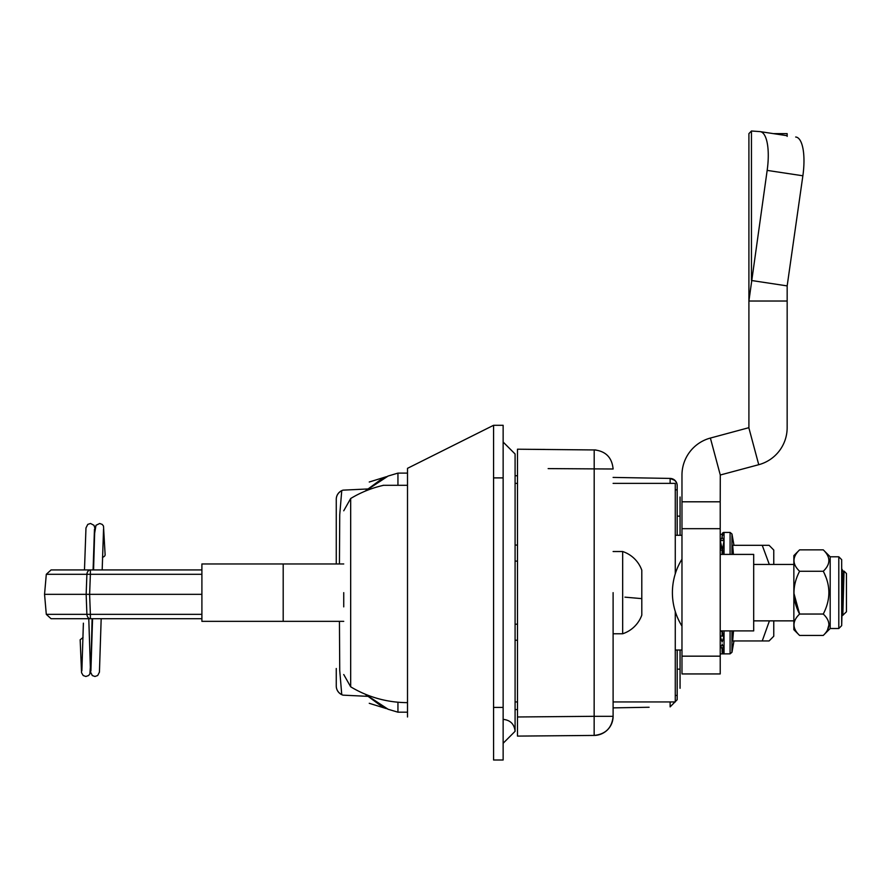 <?xml version="1.0" encoding="UTF-8"?>
<svg xmlns="http://www.w3.org/2000/svg" width="891" height="891" viewBox="0 0 891 891"><rect width="100%" height="100%" fill="white"/><g stroke="black" fill="none" stroke-linecap="round" stroke-linejoin="round"><path stroke-width="1.34" d="M102.476 557.298A4.299 2.684 -1.5 0 0 105.116 554.77A4.299 2.684 -1.5 0 0 105.116 554.737L103.501 526.058L102.22 524.409L99.703 523.474L95.983 525.3L94.646 533.197L93.566 569.939M83.063 637.466L80.168 639.76L81.549 672.727L83.219 675.556L85.87 676.481L88.61 675.534L89.88 673.886L91.216 655.163L92.096 618.71M675.267 535.279L681.971 535.279M675.267 650.029L681.971 650.029M383.119 485.305L407.51 485.305M769.1 545.314L773.767 550.048L769.1 545.314L762.239 545.314L769.312 564.437M769.423 620.86L762.239 640.941L732.669 640.941L733.505 630.906M724.049 630.906L724.049 636.074L722.133 642.032L720.218 636.074L724.049 636.074A1.916 1.348 0 0 1 722.133 634.715M722.133 645.719L722.133 644.059A1.916 1.659 0 0 0 724.049 645.719L724.049 653.86L722.133 650.809M722.133 649.94A1.916 1.849 180 0 0 724.049 651.789L722.167 647.813M722.133 548.912L720.218 540.536L724.049 540.536L722.133 551.54A1.916 1.348 0 0 1 724.049 550.192L722.334 554.402M722.167 534.477L720.218 534.477L722.133 534.322A1.916 1.916 0 0 1 724.049 532.406L722.133 536.326A1.916 1.849 0 0 1 724.049 534.477L724.049 540.536L722.133 537.44L720.218 540.536M722.133 536.326L722.133 537.44M722.133 554.402L722.133 551.54M733.438 554.402L732.669 545.314L769.044 545.314M762.239 640.941L769.1 640.941L762.239 640.941M773.767 620.86L773.767 636.219L769.1 640.941M773.767 550.048L773.767 564.437M721.51 546.183L720.218 550.192L722.133 550.192M722.245 630.906L722.924 634.782L724.049 636.074L724.049 645.719L722.133 648.826L720.218 645.719L724.049 645.719M722.133 648.826L722.133 651.945A1.916 1.916 0 0 0 724.049 653.86L720.218 653.86M722.133 636.074L722.133 631.385L720.218 631.385M613.108 592.649L613.108 716.308L613.108 592.649M595.856 449.966L517.482 449.209L517.482 736.1L517.482 716.977L594.152 716.308L594.197 451.024M597.271 735.142L594.152 735.431C605.68 734.217 612.006 727.847 613.108 716.308L594.152 716.308L594.152 735.431L517.482 736.1M594.152 449.877L594.152 449.877C605.68 451.091 612.006 457.462 613.108 469L548.154 468.599M532.818 449.342L545.08 449.443L532.818 449.342M680.056 650.029L680.056 688.286M680.056 497.022L680.056 535.279M515.087 453.987L503.137 442.036L515.087 453.987L515.087 477.899L515.087 453.987M515.087 477.899L515.087 731.322L503.137 743.272L515.087 731.322C514.33 724.105 510.343 720.117 503.137 719.36M841.672 583.093L841.672 602.216L841.672 583.093M793.859 593.061L799.595 614.044C792.121 599.91 792.121 585.643 799.595 571.254C792.121 564.126 792.121 556.998 799.595 549.858L823.262 549.858L830.189 556.786L830.189 628.511L838.799 628.511L838.799 556.786L841.672 559.659L841.672 625.649L841.672 568.748L843.532 586.456M842.218 592.649L841.672 579.506M823.262 549.858C830.735 556.998 830.735 564.126 823.262 571.254C830.735 585.398 830.735 599.654 823.262 614.044C830.735 621.116 830.735 628.244 823.262 635.439L799.595 635.439L793.859 629.703L793.859 555.605L799.595 549.858M825.846 577.056L824.698 574.294M793.859 624.847L794.015 626.44M827.416 630.215L828.998 624.725M828.998 624.624L828.53 621.795M799.595 635.439C792.121 628.378 792.121 621.239 799.595 614.044L823.262 614.044M799.595 571.254L823.262 571.254M841.672 605.802L841.939 610.558L843.209 574.74L844.033 571.109L842.819 615.403L842.34 600.489L841.672 625.649L838.799 628.511M844.033 571.109L846.45 573.526L846.45 611.783L842.775 615.28M720.218 554.402L753.686 554.402L753.686 630.906L720.218 630.906M681.971 528.675L681.971 501.8L720.218 501.8L720.218 528.675L681.971 528.675L681.971 673.941L720.218 673.941L720.218 656.166L681.971 656.166M720.218 528.675L720.218 656.166M795.674 137.014A38.257 12.597 98.6 0 1 795.986 137.047A38.257 12.597 98.6 0 1 802.869 175.783L767.162 170.393L748.908 301.024L748.908 427.669L710.383 438.06A38.346 38.346 0 0 0 681.971 475.103L681.971 501.8M802.869 175.783L787.165 285.9L787.154 427.669A38.346 38.346 0 0 1 758.742 464.701L720.284 475.003L720.218 501.8M767.162 170.393A38.257 12.597 -81.4 0 0 760.279 131.645A38.257 12.597 -81.4 0 0 759.956 131.612L751.458 130.988L748.908 133.628L748.908 301.024L787.154 301.024M787.165 135.71L760.279 131.645L773.388 133.628L787.154 133.628L787.165 136.39M787.165 285.9L751.458 280.498L751.458 130.988M842.441 605.446L842.763 615.247M843.009 579.273L843.565 572L841.739 568.837M343.737 592.649L343.737 606.871M383.598 485.305A109.972 109.972 0 0 0 350.675 498.503L350.675 686.805A109.972 109.972 0 0 0 407.51 702.631M407.51 473.11L397.943 473.11L397.943 485.305M407.51 712.187L397.943 712.187L388.108 709.258L365.232 694.178M397.943 702.208L397.943 712.187M386.282 708.579L369.253 703.3M369.253 482.009L386.282 476.73M367.95 488.959L342.99 490.15A9.567 9.567 0 0 0 336.263 499.283L336.263 516.813M336.263 678.953L336.263 686.014A9.567 9.567 0 0 0 342.99 695.147L367.95 696.35M388.108 476.039L397.943 473.11M388.108 476.05L365.232 491.13M339.438 563.958L339.738 514.753L341.743 490.741A9.567 9.523 180 0 0 336.263 499.35L336.263 563.958M339.438 621.339L339.738 670.522L341.743 694.568A9.567 9.523 0 0 1 336.263 685.947L336.263 668.495M515.087 561.107L517.482 561.118M675.267 611.504L675.267 701.941L613.108 701.941M503.137 425.297L493.581 425.297L503.137 425.297L503.137 707.409C518.562 707.409 518.562 707.409 503.137 707.409L493.569 707.409L493.581 760.001L503.137 760.001L503.137 707.409M407.51 716.977L407.51 468.332L493.569 425.297L493.569 707.409M613.108 483.368L675.267 483.368L675.267 573.804M517.482 624.179L515.087 624.201M677.182 535.279L677.182 485.595C677.015 481.886 674.665 479.492 670.132 478.422L675.077 480.516L670.132 478.422L613.108 477.42L670.132 478.422C674.665 479.492 677.015 481.886 677.182 485.595A7.173 7.173 0 0 0 670.132 478.422L670.132 483.368M677.182 699.713L670.132 706.886L677.182 699.713L677.182 650.029M613.108 707.877L649.093 707.254M517.482 475.761L515.087 475.716L517.482 475.761M517.482 709.548L515.087 709.592M283.193 563.958L201.901 563.958L201.901 621.339L283.193 621.339L283.193 563.958L343.737 563.958M343.737 621.339L283.193 621.339M641.798 598.73L641.798 615.124A30.483 30.483 0 0 1 622.675 633.768L622.675 551.529A30.483 30.483 0 0 1 641.798 570.184L641.787 598.629L624.947 597.159M622.675 551.529L613.108 551.529M622.675 633.768L613.108 633.768M641.798 614.311L641.798 615.124M201.901 618.71L90.381 618.71A4.778 3.497 -90 0 1 86.895 614.345L46.299 614.345L44.55 594.33L46.299 574.305L51.065 569.939L201.901 569.939M201.901 574.305L90.381 574.305L89.612 594.33L44.55 594.33M201.901 594.33L89.612 594.33L90.381 614.345L86.895 614.345L86.16 594.33L86.895 574.305A4.778 3.497 -90 0 1 90.381 569.939L80.324 569.939M90.381 569.939L90.381 574.305L46.299 574.305M201.901 614.345L90.381 614.345L90.381 618.71L51.065 618.71L46.299 614.345M86.238 594.33L89.612 594.33M731.968 630.906L731.968 652.279L733.972 640.941M731.968 652.279L730.085 653.86L730.085 630.906M724.049 540.536L724.049 554.402M730.085 554.402L730.085 532.406L724.049 532.406L724.049 534.477M730.085 532.406L731.968 533.987L731.968 554.402M594.152 735.431C605.68 734.217 612.006 727.847 613.108 716.308A19.123 19.123 0 0 1 594.152 735.431M677.182 669.152L680.056 669.152M680.056 516.145L677.182 516.145M503.137 477.899C518.562 477.899 518.562 477.899 503.137 477.899L493.569 477.899M710.383 438.06L720.284 475.003M748.841 427.758L758.742 464.701M670.132 706.886L670.132 701.941M675.267 695.459L677.182 695.459M675.267 489.85L677.182 489.85M88.777 618.71L90.514 671.992L92.308 675.556L94.958 676.481L97.698 675.523L99.436 672.126L101.173 618.71M94.981 528.541L94.001 525.322L90.526 523.474L87.775 524.387L85.97 527.951L84.478 569.939M103.545 529.209L102.175 569.939M81.872 670.778L83.386 623.165M92.564 618.71L90.893 671.012M93.087 569.939L94.457 529.209M730.085 653.86L724.049 653.86M733.972 545.314L731.968 533.987M830.189 556.786L838.799 556.786M830.189 628.511L823.262 635.439M793.859 620.86L753.686 620.86M793.859 564.437L753.686 564.437M681.971 559.18A63.35 63.35 0 0 0 681.971 626.128M350.675 498.503L343.737 510.788M365.009 491.219L379.789 480.327L388.053 476.061M350.675 686.805L343.737 674.52M365.009 694.078L379.789 704.981L388.053 709.236M517.482 545.092L515.087 545.047M515.087 701.941L517.482 701.941M515.087 483.368L517.482 483.368M517.482 640.217L515.087 640.261M503.137 760.001L493.569 760.001M493.581 425.297L407.51 468.332L493.581 425.297"/></g></svg>
